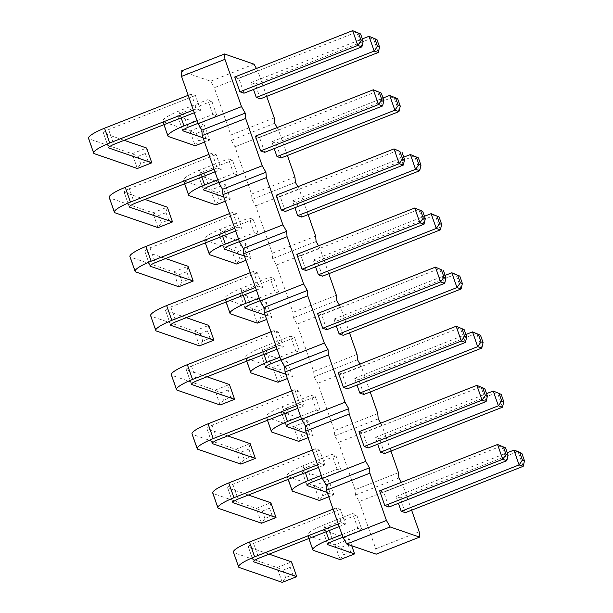 <?xml version="1.0" encoding="UTF-8"?>
<svg xmlns="http://www.w3.org/2000/svg" width="613" height="613" viewBox="0 0 613 613"><rect width="100%" height="100%" fill="white"/><g stroke="black" fill="none" stroke-linecap="round" stroke-linejoin="round"><path stroke-width="0.46" stroke-dasharray="3.06 2.3" d="M256.449 68.464L257.69 70.625L266.693 96.356M401.377 482.308L402.611 484.469L411.622 510.192M380.673 423.185L381.907 425.345L390.918 451.076M359.969 364.068L361.203 366.222L370.214 391.952M339.265 304.945L340.499 307.105L349.51 332.836M318.561 245.828L319.794 247.981L328.806 273.712M297.857 186.704L299.098 188.865L308.101 214.596M277.153 127.588L278.394 129.741L287.397 155.472M264.701 152.315L259.529 137.534L255.437 136.124M285.405 211.439L280.233 196.658L276.141 195.248M306.109 270.555L300.937 255.774L296.845 254.364M326.813 329.679L321.641 314.898L317.549 313.488M388.926 507.035L383.753 492.254L379.654 490.844M368.221 447.919L363.049 433.138L358.95 431.728M347.517 388.795L342.345 374.014L338.253 372.604M243.997 93.199L238.825 78.418L234.733 77.008M343.188 335.319L338.008 320.538L333.916 319.128L336.307 325.947M322.484 276.202L317.304 261.422L313.212 260.012L315.603 266.824M281.076 157.962L275.896 143.181L271.804 141.772L274.195 148.584M301.78 217.079L296.6 202.298L292.508 200.888L294.899 207.707M405.3 512.683L400.12 497.902L396.029 496.492L398.412 503.304M384.596 453.559L379.416 438.778L375.325 437.368L377.708 444.187M363.892 394.443L358.712 379.662L354.62 378.252L357.011 385.064M260.372 98.839L255.192 84.058L251.1 82.648L253.491 89.467M257.69 70.625L214.289 87.69L230.856 134.983L231.285 140.331L234.994 146.806L251.56 194.106L251.989 199.447L255.698 205.93L272.264 253.223L272.693 258.571L276.402 265.046L292.968 312.346L293.397 317.695L297.106 324.17L313.664 371.463L314.101 376.811L317.81 383.286L334.369 430.587L334.805 435.935L338.514 442.41L355.073 489.703L355.509 495.051L359.218 501.526L375.777 548.827L376.213 554.175M181.119 71.054L210.581 81.207L214.289 87.69M214.052 169.211L217.217 167.97L212.037 153.189L216.128 154.599L221.308 169.38L214.979 171.87M217.217 167.97L221.308 169.38M234.756 228.335L237.921 227.086L232.741 212.305L236.833 213.722L242.012 228.496L235.683 230.986M237.921 227.086L242.012 228.496M255.46 287.451L258.625 286.21L253.445 271.429L257.537 272.839L262.716 287.62L256.387 290.11M258.625 286.21L262.716 287.62M276.164 346.575L279.329 345.326L274.149 330.553L278.241 331.962L283.421 346.743L277.091 349.226M279.329 345.326L283.421 346.743M338.276 523.931L341.433 522.69L336.261 507.909L340.353 509.319L345.533 524.1L339.204 526.59M341.433 522.69L345.533 524.1M317.572 464.815L320.729 463.566L315.557 448.793L319.649 450.203L324.829 464.983L318.499 467.466M320.729 463.566L324.829 464.983M296.868 405.691L300.033 404.45L294.853 389.669L298.945 391.079L304.125 405.86L297.795 408.35M300.033 404.45L304.125 405.86M193.348 110.095L196.512 108.846L191.333 94.065L195.424 95.475L200.604 110.256L194.275 112.746M196.512 108.846L200.604 110.256M279.88 357.195L295.696 350.973L290.524 336.192L294.615 337.602L299.788 352.383L280.808 359.846M295.696 350.973L299.788 352.383M259.176 298.071L274.992 291.849L269.82 277.076L273.911 278.486L279.084 293.267L260.104 300.722M274.992 291.849L279.084 293.267M217.768 179.831L233.584 173.609L228.411 158.828L232.503 160.246L237.675 175.019L218.703 182.482M233.584 173.609L237.675 175.019M238.472 238.947L254.288 232.733L249.116 217.952L253.207 219.362L258.38 234.143L239.407 241.606M254.288 232.733L258.38 234.143M341.993 534.551L357.808 528.337L352.628 513.556L356.728 514.966L361.9 529.747L342.92 537.21M357.808 528.337L361.9 529.747M321.289 475.435L337.104 469.213L331.924 454.432L336.024 455.842L341.196 470.623L322.216 478.086M337.104 469.213L341.196 470.623M300.585 416.311L316.4 410.097L311.228 395.316L315.32 396.726L320.492 411.507L301.512 418.97M316.4 410.097L320.492 411.507M197.064 120.707L212.88 114.493L207.707 99.712L211.799 101.122L216.971 115.903L197.999 123.366M212.88 114.493L216.971 115.903M274.249 117.918L230.856 134.983M253.981 64.15L210.581 81.207M274.685 123.267L231.285 140.331M278.394 129.741L234.994 146.806M294.953 177.042L251.56 194.106M295.389 182.39L251.989 199.447M299.098 188.865L255.698 205.93M315.657 236.158L272.264 253.223M316.093 241.507L272.693 258.571M319.794 247.981L276.402 265.046M336.361 295.282L292.968 312.346M336.798 300.631L293.397 317.695M340.499 307.105L297.106 324.17M357.065 354.398L313.664 371.463M357.494 359.747L314.101 376.811M361.203 366.222L317.81 383.286M377.769 413.522L334.369 430.587M378.198 418.871L334.805 435.935M381.907 425.345L338.514 442.41M398.473 472.638L355.073 489.703M398.902 477.987L355.509 495.051M402.611 484.469L359.218 501.526M419.177 531.762L375.777 548.827M382.596 105.965L377.424 91.184L259.529 137.534M403.3 165.081L398.128 150.3L280.233 196.658M424.004 224.205L418.832 209.424L300.937 255.774M444.709 283.321L439.536 268.54L321.641 314.898M506.821 460.685L501.641 445.904L383.753 492.254M486.117 401.561L480.937 386.78L363.049 433.138M465.413 342.445L460.233 327.664L342.345 374.014M361.892 46.841L356.72 32.06L238.825 78.418M461.083 288.968L455.903 274.187L338.008 320.538M333.916 319.128L445.145 275.398M440.379 229.844L435.199 215.063L317.304 261.422M313.212 260.012L424.441 216.274M398.971 111.604L393.791 96.823L275.896 143.181M271.804 141.772L383.033 98.034M419.675 170.728L414.495 155.947L296.6 202.298M292.508 200.888L403.737 157.158M396.029 496.492L507.257 452.754M523.188 466.324L518.016 451.551L400.12 497.902M502.484 407.208L497.312 392.427L379.416 438.778M375.325 437.368L486.553 393.638M354.62 378.252L465.849 334.514M481.78 348.084L476.608 333.303L358.712 379.662M378.267 52.488L373.087 37.707L255.192 84.058M251.1 82.648L362.329 38.91M216.128 154.599L129.335 188.727L134.515 203.508M208.872 154.43L212.037 153.189M129.335 188.727A10.298 1.778 160.7 0 0 124.148 192.26A10.298 1.778 160.7 0 0 124.155 192.275L144.89 199.424M166.031 212.627L168.621 220.021L161.388 222.864L158.039 227.63L152.867 212.849L158.798 215.477L166.031 212.627L167.326 207.163L152.867 212.849L109.689 197.961A25.685 4.437 -19.3 0 1 109.214 197.44M229.576 213.554L232.741 212.305M236.833 213.722L150.039 247.844A10.298 1.778 160.7 0 0 144.852 251.384A10.298 1.778 160.7 0 0 144.852 251.391L165.594 258.548M186.735 271.751L189.325 279.137L182.092 281.988L178.743 286.746L173.571 271.965L179.502 274.593L186.735 271.751L188.03 266.28L173.571 271.965L130.393 257.085A25.685 4.437 -19.3 0 1 129.918 256.563M150.039 247.844L155.219 262.625M257.537 272.839L170.743 306.967A10.298 1.778 160.7 0 0 165.556 310.5A10.298 1.778 160.7 0 0 165.556 310.515L186.298 317.664M207.439 330.867L210.029 338.261L202.796 341.104L199.447 345.87L194.275 331.089L200.206 333.717L207.439 330.867L208.734 325.403L194.275 331.089L151.097 316.201A25.685 4.437 -19.3 0 1 150.622 315.68M250.28 272.67L253.445 271.429M170.743 306.967L175.923 321.748M270.984 331.794L274.149 330.553M278.241 331.962L191.448 366.084A10.298 1.778 160.7 0 0 186.26 369.624A10.298 1.778 160.7 0 0 186.26 369.639L207.002 376.788M228.143 389.991L230.733 397.377L223.5 400.228L220.151 404.986L214.971 390.205L220.91 392.833L228.143 389.991L229.438 384.52L214.971 390.205L171.801 375.325A25.685 4.437 -19.3 0 1 171.326 374.804M191.448 366.084L196.627 380.865M340.353 509.319L253.56 543.447A10.298 1.778 160.7 0 0 248.372 546.988A10.298 1.778 160.7 0 0 248.372 546.995L269.115 554.144M290.255 567.354L292.838 574.741L285.604 577.584L282.264 582.35L277.084 567.569L283.022 570.197L290.255 567.354L291.55 561.883L277.084 567.569L233.905 552.681A25.685 4.437 -19.3 0 1 233.438 552.167M333.097 509.15L336.261 507.909M253.56 543.447L258.74 558.228M319.649 450.203L232.856 484.324A10.298 1.778 160.7 0 0 227.668 487.864A10.298 1.778 160.7 0 0 227.668 487.879L248.411 495.028M269.551 508.231L272.134 515.625L264.9 518.468L261.559 523.226L256.38 508.453L262.318 511.073L269.551 508.231L270.846 502.76L256.38 508.453L213.201 493.565A25.685 4.437 -19.3 0 1 212.734 493.044M312.392 450.034L315.557 448.793M232.856 484.324L238.036 499.105M298.945 391.079L212.152 425.207A10.298 1.778 160.7 0 0 206.964 428.748A10.298 1.778 160.7 0 0 206.964 428.755L227.707 435.904M248.847 449.114L251.43 456.501L244.204 459.344L240.855 464.11L235.676 449.329L241.614 451.957L248.847 449.114L250.142 443.643L235.676 449.329L192.497 434.441A25.685 4.437 -19.3 0 1 192.03 433.927M291.688 390.91L294.853 389.669M212.152 425.207L217.331 439.988M188.176 95.314L191.333 94.065M195.424 95.475L108.631 129.604A10.298 1.778 160.7 0 0 103.444 133.144A10.298 1.778 160.7 0 0 103.451 133.151L124.186 140.308M145.327 153.511L147.917 160.897L140.683 163.74L137.335 168.506L132.163 153.725L138.094 156.353L145.327 153.511L146.63 148.039L132.163 153.725L88.985 138.844A25.685 4.437 -19.3 0 1 88.51 138.323M108.631 129.604L113.811 144.384M294.615 337.602L265.682 348.981L270.862 363.762M285.865 374.267L292.478 376.551L287.367 378.558M265.682 348.981A10.298 1.778 160.7 0 0 260.494 352.513L287.305 361.77L272.839 367.455L246.028 358.214A25.685 4.437 -19.3 0 1 245.56 357.693A25.685 4.437 -19.3 0 1 261.59 347.571L290.524 336.192M261.59 347.571L263.973 354.383M260.494 352.513A10.298 1.778 160.7 0 0 260.494 352.529L265.667 367.287L260.494 352.513M273.911 278.486L244.978 289.857A10.298 1.778 160.7 0 0 239.79 293.397A10.298 1.778 160.7 0 0 239.79 293.405L266.601 302.653L252.135 308.339L225.323 299.098A25.685 4.437 -19.3 0 1 224.856 298.577A25.685 4.437 -19.3 0 1 240.886 288.447L269.82 277.076M244.978 289.857L250.158 304.638M265.161 315.151L271.774 317.427L266.663 319.442M240.886 288.447L243.269 295.267M232.503 160.246L203.57 171.617A10.298 1.778 160.7 0 0 198.382 175.157A10.298 1.778 160.7 0 0 198.382 175.165L225.193 184.406L210.726 190.099L183.923 180.858A25.685 4.437 -19.3 0 1 183.448 180.337A25.685 4.437 -19.3 0 1 199.478 170.207L228.411 158.828M203.57 171.617L208.749 186.398M223.753 196.911L230.365 199.187L225.255 201.202M199.478 170.207L201.869 177.027M253.207 219.362L224.274 230.741A10.298 1.778 160.7 0 0 219.086 234.273A10.298 1.778 160.7 0 0 219.086 234.289L245.897 243.53L231.43 249.215L204.619 239.974A25.685 4.437 -19.3 0 1 204.152 239.453A25.685 4.437 -19.3 0 1 220.182 229.331L249.116 217.952M224.274 230.741L229.454 245.522M244.457 256.027L251.069 258.311L245.959 260.318M220.182 229.331L222.573 236.143M356.728 514.966L327.794 526.337A10.298 1.778 160.7 0 0 322.599 529.877A10.298 1.778 160.7 0 0 322.607 529.893L349.41 539.134L334.951 544.819L308.14 535.578A25.685 4.437 -19.3 0 1 307.672 535.057A25.685 4.437 -19.3 0 1 323.702 524.927L352.628 513.556M323.702 524.927L326.085 531.747M327.794 526.337L332.966 541.118M336.024 455.842L307.09 467.221L312.262 482.002M327.265 492.507L333.886 494.791L328.775 496.806M307.09 467.221A10.298 1.778 160.7 0 0 301.895 470.761A10.298 1.778 160.7 0 0 301.902 470.769L328.714 480.01L314.247 485.695L287.436 476.454A25.685 4.437 -19.3 0 1 286.968 475.941A25.685 4.437 -19.3 0 1 302.998 465.811L331.924 454.432M302.998 465.811L305.381 472.623M315.32 396.726L286.386 408.097A10.298 1.778 160.7 0 0 281.198 411.637A10.298 1.778 160.7 0 0 281.198 411.652L308.01 420.893L293.543 426.579L266.732 417.338A25.685 4.437 -19.3 0 1 266.264 416.817A25.685 4.437 -19.3 0 1 282.294 406.687L311.228 395.316M282.294 406.687L284.677 413.507M286.386 408.097L291.558 422.878M306.569 433.391L313.182 435.674L308.071 437.682M211.799 101.122L182.866 112.501L188.045 127.274M203.049 137.787L209.661 140.071L204.55 142.078M182.866 112.501A10.298 1.778 160.7 0 0 177.678 116.033L204.489 125.29L190.022 130.975L163.219 121.734A25.685 4.437 -19.3 0 1 162.744 121.213A25.685 4.437 -19.3 0 1 178.774 111.083L207.707 99.712M178.774 111.083L181.164 117.903M177.678 116.033A10.298 1.778 160.7 0 0 177.678 116.049L182.85 130.807L177.678 116.033M124.155 192.275L129.32 207.033L124.148 192.26M109.689 197.961L114.861 212.742M168.621 220.021L172.506 221.937M130.393 257.085L135.565 271.865M144.852 251.391L150.024 266.149L144.852 251.384M189.325 279.137L193.21 281.06M151.097 316.201L156.269 330.982M165.556 310.515L170.728 325.273L165.556 310.5M210.029 338.261L213.914 340.184M171.801 375.325L176.973 390.106M186.26 369.639L191.432 384.389L186.26 369.624M230.733 397.377L234.618 399.301M233.905 552.681L239.085 567.462M253.544 561.761L248.372 546.988L253.544 561.753M292.838 574.741L296.73 576.664M213.201 493.565L218.381 508.346M232.84 502.645L227.668 487.864L232.84 502.629M272.134 515.625L276.026 517.541M192.497 434.441L197.677 449.222M206.964 428.755L212.136 443.513L206.964 428.748M251.43 456.501L255.322 458.424M88.985 138.844L94.157 153.625M103.451 133.151L108.616 147.909L103.444 133.144M147.917 160.897L151.802 162.82M246.028 358.214L251.207 372.995M272.839 367.455L278.011 382.236L281.359 377.478L288.593 374.627L292.478 376.551L287.305 361.77L286.003 367.241L278.769 370.083L272.839 367.455M225.323 299.098L230.503 313.879M252.135 308.339L257.307 323.12L260.655 318.354L267.889 315.511L271.774 317.427L266.601 302.653L265.299 308.117L258.065 310.967L252.135 308.339M244.962 308.178L239.79 293.397L244.962 308.163M183.923 180.858L189.095 195.639M210.726 190.099L215.899 204.88L219.247 200.114L226.481 197.271L230.365 199.187L225.193 184.406L223.891 189.877L216.657 192.72L210.726 190.099M203.554 189.938L198.382 175.157L203.554 189.923M204.619 239.974L209.799 254.755M231.43 249.215L236.603 263.996L239.951 259.23L247.185 256.387L251.069 258.311L245.897 243.53L244.595 249.001L237.361 251.843L231.43 249.215M224.258 249.054L219.086 234.273L224.258 249.047M308.14 535.578L313.32 550.359M351.724 545.731L349.41 539.134L348.115 544.605L340.882 547.447L334.951 544.819L340.123 559.6L343.472 554.834L350.705 551.991L354.59 553.914M322.607 529.893L327.771 544.643L322.599 529.877M301.902 470.769L307.067 485.527L301.895 470.761M287.436 476.454L292.616 491.235M314.247 485.695L319.419 500.476L322.767 495.718L330.001 492.867L333.886 494.791L328.714 480.01L327.411 485.481L320.178 488.323L314.247 485.695M266.732 417.338L271.911 432.119M293.543 426.579L298.715 441.36L302.063 436.594L309.297 433.751L313.182 435.674L308.01 420.893L306.707 426.357L299.473 429.207L293.543 426.579M281.198 411.652L286.371 426.403L281.198 411.637M163.219 121.734L168.391 136.515M190.022 130.975L195.202 145.756L198.543 140.99L205.776 138.147L209.661 140.071L204.489 125.29L203.187 130.761L195.953 133.603L190.022 130.975M158.798 215.477L161.388 222.864M179.502 274.593L182.092 281.988M200.206 333.717L202.796 341.104M220.91 392.833L223.5 400.228M283.022 570.197L285.604 577.584M262.318 511.073L264.9 518.468M241.614 451.957L244.204 459.344M138.094 156.353L140.683 163.74M278.769 370.083L281.359 377.478M286.003 367.241L288.593 374.627M258.065 310.967L260.655 318.354M265.299 308.117L267.889 315.511M216.657 192.72L219.247 200.114M223.891 189.877L226.481 197.271M237.361 251.843L239.951 259.23M244.595 249.001L247.185 256.387M340.882 547.447L343.472 554.834M348.115 544.605L350.705 551.991M320.178 488.323L322.767 495.718M327.411 485.481L330.001 492.867M299.473 429.207L302.063 436.594M306.707 426.357L309.297 433.751M195.953 133.603L198.543 140.99M203.187 130.761L205.776 138.147M246.771 361.149L245.56 357.693M226.067 302.033L224.856 298.577M184.659 183.793L183.448 180.337M205.363 242.909L204.152 239.453M308.875 538.513L307.672 535.057M288.171 479.389L286.968 475.941M267.475 420.273L266.264 416.817M163.955 124.669L162.744 121.213"/><path stroke-width="0.92" d="M411.622 510.192L419.177 531.762L419.606 537.111L390.144 526.95L386.435 520.475L369.869 473.175L369.44 467.834L365.731 461.351L322.331 478.416L305.772 431.123L305.335 425.774L301.627 419.3L285.068 371.999L284.631 366.651L280.923 360.176L264.364 312.883L263.927 307.534L260.226 301.06L243.66 253.759L243.223 248.411L239.522 241.936L222.956 194.643L222.519 189.294L218.818 182.812L202.252 135.519L201.823 130.171L198.114 123.696L181.548 76.395L181.119 71.054L224.511 53.99L253.981 64.15L256.449 68.464M369.44 467.834L326.039 484.891L322.331 478.416M266.693 96.356L274.249 117.918L274.685 123.267L277.153 127.588M365.731 461.351L349.165 414.059L348.736 408.71L345.027 402.235L328.461 354.935L328.032 349.586L324.323 343.111L307.757 295.818L307.328 290.47L303.619 283.995L287.053 236.695L286.623 231.346L282.915 224.871L266.356 177.578L265.919 172.23L262.211 165.755L245.652 118.455L245.215 113.106L241.507 106.631L224.948 59.338L224.511 53.99M401.377 482.308L398.902 477.987L398.473 472.638L390.918 451.076M380.673 423.185L378.198 418.871L377.769 413.522L370.214 391.952M359.969 364.068L357.494 359.747L357.065 354.398L349.51 332.836M339.265 304.945L336.798 300.631L336.361 295.282L328.806 273.712M318.561 245.828L316.093 241.507L315.657 236.158L308.101 214.596M297.857 186.704L295.389 182.39L294.953 177.042L287.397 155.472M264.701 152.315L260.609 150.905L378.505 104.547L382.596 105.965L264.701 152.315M379.263 92.394L381.853 99.789L378.505 104.547L373.332 89.774L381.309 93.099L373.332 89.774L255.437 136.124L260.609 150.905M399.967 151.518L394.036 148.89L399.209 163.671L402.557 158.905L399.967 151.518L394.036 148.89L276.141 195.248L281.313 210.029L399.209 163.671L403.3 165.081L285.405 211.439L281.313 210.029M306.109 270.555L302.017 269.145L419.913 222.795L424.004 224.205L306.109 270.555M420.671 210.634L423.261 218.029L419.913 222.795L414.733 208.014L422.717 211.339L414.733 208.014L296.845 254.364L302.017 269.145M441.375 269.758L435.437 267.13L440.617 281.911L443.965 277.145L441.375 269.758L435.437 267.13L317.549 313.488L322.722 328.269L440.617 281.911L444.709 283.321L326.813 329.679L322.722 328.269M388.926 507.035L384.834 505.625L502.729 459.275L506.821 460.685L388.926 507.035M503.488 447.115L506.07 454.509L502.729 459.275L497.549 444.494L505.533 447.827L497.549 444.494L379.654 490.844L384.834 505.625M368.221 447.919L364.13 446.509L482.025 400.151L486.117 401.561L368.221 447.919M482.783 387.998L485.366 395.385L482.025 400.151L476.845 385.37L484.829 388.703L476.845 385.37L358.95 431.728L364.13 446.509M347.517 388.795L343.426 387.385L461.321 341.035L465.413 342.445L347.517 388.795M462.079 328.875L464.662 336.269L461.321 341.035L456.141 326.254L464.125 329.579L456.141 326.254L338.253 372.604L343.426 387.385M243.997 93.199L239.905 91.781L357.8 45.431L361.892 46.841L243.997 93.199M358.559 33.278L361.149 40.665L357.8 45.431L352.628 30.65L360.605 33.983L352.628 30.65L234.733 77.008L239.905 91.781M343.188 335.319L339.096 333.909L456.984 287.558L461.083 288.968L343.188 335.319M336.307 325.947L339.096 333.909M322.484 276.202L318.392 274.793L436.28 228.434L440.379 229.844L322.484 276.202M315.603 266.824L318.392 274.793M281.076 157.962L276.984 156.553L394.879 110.194L398.971 111.604L281.076 157.962M274.195 148.584L276.984 156.553M301.78 217.079L297.688 215.669L415.576 169.318L419.675 170.728L301.78 217.079M294.899 207.707L297.688 215.669M398.412 503.304L401.201 511.273L519.096 464.915L523.188 466.324L405.3 512.683L401.201 511.273M384.596 453.559L380.497 452.149L498.392 405.798L502.484 407.208L384.596 453.559M377.708 444.187L380.497 452.149M357.011 385.064L359.793 393.033L477.688 346.674L481.78 348.084L363.892 394.443L359.793 393.033M260.372 98.839L256.28 97.429L374.175 51.071L378.267 52.488L260.372 98.839M253.491 89.467L256.28 97.429M369.869 473.175L326.476 490.239L326.039 484.891M349.165 414.059L305.772 431.123M419.606 537.111L376.213 554.175L346.743 544.015L343.035 537.54L326.476 490.239M224.948 59.338L181.548 76.395M241.507 106.631L198.114 123.696M245.215 113.106L201.823 130.171M245.652 118.455L202.252 135.519M262.211 165.755L218.818 182.812M265.919 172.23L222.519 189.294M266.356 177.578L222.956 194.643M282.915 224.871L239.522 241.936M286.623 231.346L243.223 248.411M287.053 236.695L243.66 253.759M303.619 283.995L260.226 301.06M307.328 290.47L263.927 307.534M307.757 295.818L264.364 312.883M324.323 343.111L280.923 360.176M328.032 349.586L284.631 366.651M328.461 354.935L285.068 371.999M345.027 402.235L301.627 419.3M348.736 408.71L305.335 425.774M390.144 526.95L346.743 544.015M386.435 520.475L343.035 537.54M445.145 275.398L451.812 272.777L459.788 276.103L462.378 283.497L461.083 288.968M459.788 276.103L451.812 272.777L456.984 287.558L460.332 282.792L462.378 283.497M424.441 216.274L431.108 213.653L439.084 216.987L441.674 224.373L440.379 229.844M439.084 216.987L431.108 213.653L436.28 228.434L439.628 223.668L441.674 224.373M383.033 98.034L389.699 95.413L397.676 98.747L400.266 106.133L398.971 111.604M397.676 98.747L389.699 95.413L394.879 110.194L398.22 105.428L400.266 106.133M403.737 157.158L410.404 154.537L418.38 157.863L420.97 165.257L419.675 170.728M418.38 157.863L410.404 154.537L415.576 169.318L418.924 164.552L420.97 165.257M507.257 452.754L513.924 450.134L519.096 464.915L522.445 460.148L524.49 460.861L523.188 466.324M522.445 460.148L519.855 452.762L513.924 450.134L518.016 451.551L521.901 453.467L524.49 460.861M486.553 393.638L493.22 391.017L501.196 394.351L503.786 401.737L502.484 407.208M501.196 394.351L493.22 391.017L498.392 405.798L501.74 401.032L503.786 401.737M465.849 334.514L472.516 331.894L477.688 346.674L481.036 341.908L483.082 342.613L481.78 348.084M481.036 341.908L478.446 334.522L472.516 331.894L480.492 335.227L483.082 342.613M362.329 38.91L368.995 36.297L376.98 39.623L379.562 47.017L378.267 52.488M376.98 39.623L368.995 36.297L374.175 51.071L377.516 46.312L379.562 47.017M214.979 171.87L134.515 203.508A10.298 1.778 160.7 0 0 129.32 207.041A10.298 1.778 160.7 0 0 129.328 207.056L172.506 221.937L158.039 227.63L114.861 212.742A25.685 4.437 -19.3 0 1 114.393 212.221A25.685 4.437 -19.3 0 1 130.423 202.091L214.052 169.211M114.393 212.221L109.214 197.44A25.685 4.437 -19.3 0 1 125.244 187.317L208.872 154.43M125.244 187.317L130.423 202.091M144.89 199.424L167.326 207.163L172.506 221.937M235.683 230.986L155.219 262.625A10.298 1.778 160.7 0 0 150.024 266.165L193.21 281.06L178.743 286.746L135.565 271.865A25.685 4.437 -19.3 0 1 135.09 271.344L129.918 256.563A25.685 4.437 -19.3 0 1 145.948 246.434L229.576 213.554M145.948 246.434L151.127 261.215L234.756 228.335M165.594 258.548L188.03 266.28L193.21 281.06M135.09 271.344A25.685 4.437 -19.3 0 1 151.127 261.215M186.298 317.664L208.734 325.403L213.914 340.184L199.447 345.87L156.269 330.982A25.685 4.437 -19.3 0 1 155.794 330.461A25.685 4.437 -19.3 0 1 171.832 320.338L255.46 287.451M155.794 330.461L150.622 315.68A25.685 4.437 -19.3 0 1 166.652 305.558L250.28 272.67M256.387 290.11L175.923 321.748A10.298 1.778 160.7 0 0 170.728 325.281A10.298 1.778 160.7 0 0 170.736 325.296L213.914 340.184M166.652 305.558L171.832 320.338M277.091 349.226L196.627 380.865A10.298 1.778 160.7 0 0 191.432 384.405A10.298 1.778 160.7 0 0 191.44 384.412L234.618 399.301L220.151 404.986L176.973 390.106A25.685 4.437 -19.3 0 1 176.498 389.584L171.326 374.804A25.685 4.437 -19.3 0 1 187.356 364.674L270.984 331.794M187.356 364.674L192.536 379.455L276.164 346.575M207.002 376.788L229.438 384.52L234.618 399.301M176.498 389.584A25.685 4.437 -19.3 0 1 192.536 379.455M269.115 554.144L291.55 561.883L296.73 576.664L282.264 582.35L239.085 567.462A25.685 4.437 -19.3 0 1 238.61 566.941A25.685 4.437 -19.3 0 1 254.64 556.819L338.276 523.931M238.61 566.941L233.438 552.167A25.685 4.437 -19.3 0 1 249.468 542.038L333.097 509.15M339.204 526.59L258.74 558.228A10.298 1.778 160.7 0 0 253.544 561.761A10.298 1.778 160.7 0 0 253.552 561.776L296.73 576.664M249.468 542.038L254.64 556.819M248.411 495.028L270.846 502.76L276.026 517.541L261.559 523.226L218.381 508.346A25.685 4.437 -19.3 0 1 217.906 507.825A25.685 4.437 -19.3 0 1 233.936 497.695L317.572 464.815M217.906 507.825L212.734 493.044A25.685 4.437 -19.3 0 1 228.764 482.914L312.392 450.034M318.499 467.466L238.036 499.105A10.298 1.778 160.7 0 0 232.84 502.645A10.298 1.778 160.7 0 0 232.848 502.652L276.026 517.541M228.764 482.914L233.936 497.695M227.707 435.904L250.142 443.643L255.322 458.424L240.855 464.11L197.677 449.222A25.685 4.437 -19.3 0 1 197.202 448.701A25.685 4.437 -19.3 0 1 213.24 438.579L296.868 405.691M197.202 448.701L192.03 433.927A25.685 4.437 -19.3 0 1 208.06 423.798L291.688 390.91M297.795 408.35L217.331 439.988A10.298 1.778 160.7 0 0 212.136 443.521A10.298 1.778 160.7 0 0 212.144 443.536L255.322 458.424M208.06 423.798L213.24 438.579M194.275 112.746L113.811 144.384A10.298 1.778 160.7 0 0 108.616 147.925L151.802 162.82L137.335 168.506L94.157 153.625A25.685 4.437 -19.3 0 1 93.689 153.104L88.51 138.323A25.685 4.437 -19.3 0 1 104.539 128.194L188.176 95.314M104.539 128.194L109.719 142.975L193.348 110.095M124.186 140.308L146.63 148.039L151.802 162.82M93.689 153.104A25.685 4.437 -19.3 0 1 109.719 142.975M280.808 359.846L270.862 363.762A10.298 1.778 160.7 0 0 265.667 367.294A10.298 1.778 160.7 0 0 265.674 367.31L285.865 374.267M287.367 378.558L278.011 382.236L251.207 372.995A25.685 4.437 -19.3 0 1 250.732 372.474A25.685 4.437 -19.3 0 1 266.762 362.352L279.88 357.195M263.973 354.383L266.762 362.352M260.104 300.722L250.158 304.638A10.298 1.778 160.7 0 0 244.962 308.178A10.298 1.778 160.7 0 0 244.97 308.186L265.161 315.151M266.663 319.442L257.307 323.12L230.503 313.879A25.685 4.437 -19.3 0 1 230.028 313.358A25.685 4.437 -19.3 0 1 246.058 303.228L259.176 298.071M243.269 295.267L246.058 303.228M218.703 182.482L208.749 186.398A10.298 1.778 160.7 0 0 203.554 189.938A10.298 1.778 160.7 0 0 203.562 189.946L223.753 196.911M225.255 201.202L215.899 204.88L189.095 195.639A25.685 4.437 -19.3 0 1 188.62 195.118A25.685 4.437 -19.3 0 1 204.658 184.988L217.768 179.831M201.869 177.027L204.658 184.988M239.407 241.606L229.454 245.522A10.298 1.778 160.7 0 0 224.258 249.054A10.298 1.778 160.7 0 0 224.266 249.07L244.457 256.027M245.959 260.318L236.603 263.996L209.799 254.755A25.685 4.437 -19.3 0 1 209.324 254.234A25.685 4.437 -19.3 0 1 225.362 244.104L238.472 238.947M222.573 236.143L225.362 244.104M326.085 531.747L328.875 539.708L341.993 534.551M342.92 537.21L332.966 541.118A10.298 1.778 160.7 0 0 327.779 544.658A10.298 1.778 160.7 0 0 327.779 544.673L354.59 553.914L340.123 559.6L313.32 550.359A25.685 4.437 -19.3 0 1 312.845 549.838A25.685 4.437 -19.3 0 1 328.875 539.708M322.216 478.086L312.262 482.002A10.298 1.778 160.7 0 0 307.075 485.534A10.298 1.778 160.7 0 0 307.082 485.55L327.265 492.507M328.775 496.806L319.419 500.476L292.616 491.235A25.685 4.437 -19.3 0 1 292.14 490.714A25.685 4.437 -19.3 0 1 308.17 480.592L321.289 475.435M305.381 472.623L308.17 480.592M284.677 413.507L287.466 421.468L300.585 416.311M301.512 418.97L291.558 422.878A10.298 1.778 160.7 0 0 286.371 426.418A10.298 1.778 160.7 0 0 286.378 426.426L306.569 433.391M308.071 437.682L298.715 441.36L271.911 432.119A25.685 4.437 -19.3 0 1 271.436 431.598A25.685 4.437 -19.3 0 1 287.466 421.468M197.999 123.366L188.045 127.274A10.298 1.778 160.7 0 0 182.85 130.814A10.298 1.778 160.7 0 0 182.858 130.83L203.049 137.787M204.55 142.078L195.202 145.756L168.391 136.515A25.685 4.437 -19.3 0 1 167.916 135.994A25.685 4.437 -19.3 0 1 183.954 125.864L197.064 120.707M181.164 117.903L183.954 125.864M382.596 105.965L383.899 100.494L381.309 93.099M381.853 99.789L383.899 100.494M403.3 165.081L404.603 159.61L402.557 158.905M402.013 152.223L404.603 159.61M424.004 224.205L425.307 218.734L423.261 218.029M422.717 211.339L425.307 218.734M444.709 283.321L446.011 277.85L443.965 277.145M443.421 270.463L446.011 277.85M506.821 460.685L508.116 455.214L506.07 454.509M505.533 447.827L508.116 455.214M486.117 401.561L487.412 396.09L485.366 395.385M484.829 388.703L487.412 396.09M465.413 342.445L466.715 336.974L464.662 336.269M464.125 329.579L466.715 336.974M361.892 46.841L363.195 41.37L360.605 33.983M361.149 40.665L363.195 41.37M457.742 275.398L460.332 282.792M437.038 216.282L439.628 223.668M395.63 98.042L398.22 105.428M416.334 157.158L418.924 164.552M519.855 452.762L521.901 453.467M499.151 393.646L501.74 401.032M478.446 334.522L480.492 335.227M374.926 38.918L377.516 46.312M351.724 545.731L354.59 553.914M250.732 372.474L246.771 361.149M230.028 313.358L226.067 302.033M188.62 195.118L184.659 183.793M209.324 254.234L205.363 242.909M312.845 549.838L308.875 538.513M292.14 490.714L288.171 479.389M271.436 431.598L267.475 420.273M167.916 135.994L163.955 124.669"/></g></svg>
